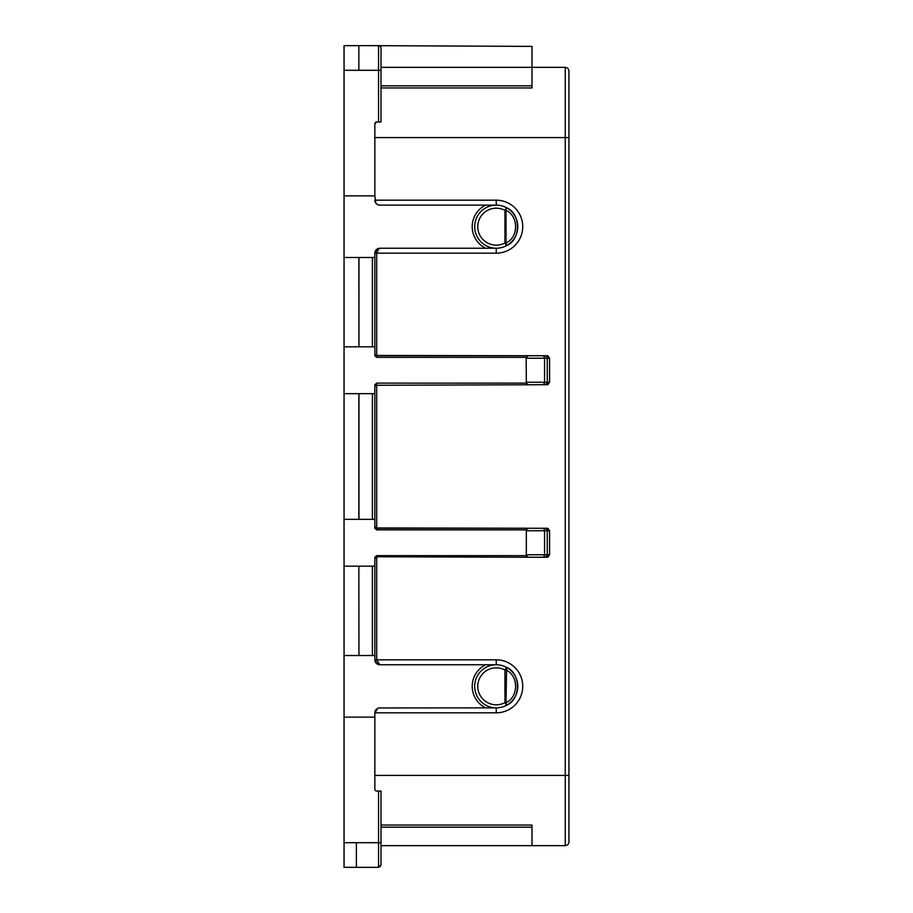 <?xml version="1.0" encoding="UTF-8"?>
<svg xmlns="http://www.w3.org/2000/svg" width="913" height="913" viewBox="0 0 913 913"><rect width="100%" height="100%" fill="white"/><g stroke="black" fill="none" stroke-linecap="round" stroke-linejoin="round"><path stroke-width="1.37" d="M381.018 827.178L531.982 827.178L531.982 845.655L381.018 845.655L381.018 864.885L378.553 867.35L356.378 867.35L356.378 842.699L344.053 842.699L344.053 45.65L378.553 45.661A2.465 2.465 0 0 1 381.018 48.115L381.018 121.943L376.704 121.943L374.855 123.791A1.849 1.849 0 0 1 376.704 121.943M531.982 827.178L531.982 825.067L381.018 825.067L381.018 791.057L381.018 864.885L380.173 866.745M376.236 790.989L376.053 790.932A1.849 1.849 0 0 0 376.704 791.057L381.018 791.057M531.982 845.655L565.25 845.655C567.475 845.427 568.708 844.194 568.947 841.957C568.708 844.194 567.475 845.427 565.25 845.655L565.25 137.578L374.855 137.578M377.856 708.283L374.855 712.813L374.855 717.127L344.053 717.127M374.855 717.127L374.855 789.209A1.849 1.849 0 0 0 376.704 791.057L376.567 791.046M568.947 841.957L568.947 71.043C568.708 68.806 567.475 67.573 565.25 67.345C567.475 67.573 568.708 68.806 568.947 71.043M568.947 137.578L568.947 81.052L568.947 137.578L565.25 137.578L565.25 67.345L381.018 67.345M568.947 775.422L374.855 775.422M375.665 355.442L547.857 355.762L544.787 355.762L546.51 356.481L547.264 358.227L549.58 358.227L547.857 355.762L548.177 358.227M547.857 384.715L549.58 382.25L547.264 382.25L546.51 383.996L544.787 384.715L547.857 384.715L548.177 382.25M375.665 527.954L547.857 528.285L544.787 528.285L546.51 529.004L547.264 530.75L549.58 530.75L547.857 528.285L548.177 530.75M547.857 557.238L549.58 554.773L547.264 554.773L546.51 556.519L544.787 557.238L547.857 557.238L548.177 554.773M374.855 557.238L376.704 556.77L376.704 555.64L374.855 557.238L374.855 659.825A4.93 4.93 0 0 0 379.785 664.755L485.636 664.755A24.035 24.035 0 0 0 485.636 707.883L378.986 707.952M379.785 664.755L376.704 659.825L496.238 659.825A26.5 26.5 0 0 1 522.738 686.325A26.5 26.5 0 0 1 496.238 712.813L374.855 712.813A4.93 4.93 0 0 1 379.785 707.883M375.814 203.097L374.855 195.873L344.053 195.873M374.855 253.175L496.238 253.175A26.5 26.5 0 0 0 522.738 226.675A26.5 26.5 0 0 0 496.238 200.187L374.855 200.187A4.93 4.93 0 0 0 379.785 205.117L496.238 205.117A21.57 21.57 0 0 1 506.395 207.65L504.946 210.367L505.996 210.367L506.395 207.65C521.118 213.265 521.118 240.096 506.395 245.7A21.57 21.57 0 0 0 496.238 205.117A21.57 21.57 0 0 0 474.68 226.675A21.57 21.57 0 0 0 496.238 248.245L379.785 248.245A4.93 4.93 0 0 0 374.855 253.175L374.855 257.489L358.957 257.489L358.957 346.826L374.855 346.826L374.855 355.762L376.704 357.36L526.333 357.36L526.162 358.227L547.264 358.227L547.264 382.25L544.57 382.25L544.57 358.227A2.465 2.317 90 0 0 542.254 355.762L544.787 355.762M358.957 346.826L358.843 257.489L344.053 257.489M358.843 346.826L344.053 346.826M374.855 528.285L376.704 529.882L376.704 528.753L374.855 528.285L374.855 519.349L358.843 519.349L358.843 393.651L374.855 393.651L374.855 384.715L376.704 383.118L526.333 383.118L526.162 358.227M358.843 393.651L344.053 393.651M358.843 519.349L344.053 519.349M376.704 529.882L526.333 529.882L526.333 555.64L528.216 557.238L544.787 557.238M358.843 566.174L358.957 655.523L358.843 566.174L344.053 566.174M374.855 566.174L358.957 566.174M358.843 655.523L344.053 655.523M374.855 655.523L358.957 655.523M526.162 530.75L544.57 530.75A2.465 2.317 90 0 0 542.254 528.285L544.787 528.285M374.855 384.715L375.711 384.738L374.855 386.564L376.704 384.715L376.704 528.285L528.216 528.285L526.333 529.882M376.704 528.753L374.866 526.561M375.403 385.263L376.704 384.247L375.403 385.263L544.787 384.715M375.403 253.175L376.224 250.447L378.244 249.683L376.704 253.175L376.704 355.762L542.254 355.762M374.855 257.489L374.855 346.826L374.855 257.489M374.855 355.762L376.704 356.23L374.866 354.039M378.244 249.683L379.785 248.245M379.785 205.117L378.039 204.786M377.217 204.386L376.464 203.827M374.855 195.873L374.855 123.791M506.395 705.35A21.57 21.57 0 0 0 506.395 667.3C521.118 672.904 521.118 699.735 506.395 705.35L505.996 702.633L504.946 702.633L506.395 705.35A21.57 21.57 0 0 1 496.238 707.883A21.57 21.57 0 0 0 506.395 705.35M374.866 559.03L375.951 557.398M375.403 557.786L376.704 557.238L376.704 659.825L374.855 659.825M376.704 556.77L528.216 557.238M485.636 707.883L496.238 707.883A21.57 21.57 0 0 1 474.68 686.325A21.57 21.57 0 0 1 496.238 664.755L485.636 664.755M374.969 660.829L375.129 661.446M376.099 663.1L378.244 663.317M377.594 664.242L378.792 664.653M378.792 248.347L377.674 248.724M376.224 250.447L376.293 249.706M375.152 251.509L374.969 252.171M526.333 357.36L528.216 355.762M528.216 384.715L526.333 383.118M374.855 393.651L374.855 519.349M378.861 45.673L531.982 46.392L531.982 85.822L381.018 85.822M381.018 87.933L531.982 87.933L531.982 85.822M547.538 556.177L546.51 556.519M547.48 529.46L546.51 529.004M547.538 383.654L546.51 383.996M547.48 356.937L546.51 356.481M376.704 355.762L375.403 355.214M376.224 662.553L375.403 659.825M376.704 528.285L374.855 526.436L375.871 528.079M496.238 200.187L496.238 205.117A21.57 21.57 0 0 0 474.68 226.675A21.57 21.57 0 0 0 506.395 245.7L505.996 242.984L504.946 242.984L506.395 245.7A21.57 21.57 0 0 1 496.238 248.245L496.238 253.175M505.996 210.367C518.778 216.05 518.778 237.312 505.996 242.984L505.996 210.367M505.962 668.088L504.946 670.016L505.996 670.016C518.778 675.688 518.778 696.95 505.996 702.633L506.589 668.225L506.395 667.3L505.471 670.016M496.238 659.825L496.238 664.755A21.57 21.57 0 0 1 506.395 667.3A21.57 21.57 0 0 0 474.68 686.325A21.57 21.57 0 0 0 496.238 707.883L496.238 712.813M505.962 208.449L505.471 210.367M505.962 244.912L506.076 244.296L506.589 244.775M506.076 244.296L505.471 242.984M505.962 704.551L506.589 704.414M506.076 703.946L505.471 702.633M356.378 867.339L344.053 867.339L344.053 842.699M378.553 121.943L378.553 70.301L358.843 70.301L358.843 45.65M378.553 867.35L378.553 842.699L356.378 842.699M381.018 842.699L378.553 842.699L378.553 791.057M549.58 358.227L549.58 382.25M549.58 530.75L549.58 554.773M485.636 205.117A24.035 24.035 0 0 0 485.636 248.245M358.957 393.651L358.957 519.349M376.704 555.64L526.333 555.64M547.264 530.75L547.264 554.773L544.57 554.773L544.57 530.75L547.264 530.75M358.843 70.301L344.053 70.301M372.401 257.489L372.401 346.826M376.704 357.36L376.704 356.23M526.162 382.25L544.57 382.25A2.465 2.317 90 0 1 542.254 384.715M376.704 384.247L376.704 383.118M372.401 393.651L372.401 519.349M526.162 554.773L544.57 554.773A2.465 2.317 90 0 1 542.254 557.238M372.401 566.174L372.401 655.523M506.395 207.65A21.57 21.57 0 0 0 496.238 205.117M381.018 70.301L378.553 70.301L378.553 45.661A2.465 2.465 0 0 1 381.018 48.115M504.946 210.367A18.488 18.488 0 0 0 477.761 226.675A18.488 18.488 0 0 0 504.946 242.984L504.946 210.367M504.946 670.016A18.488 18.488 0 0 0 477.761 686.325A18.488 18.488 0 0 0 504.946 702.633L504.946 670.016M376.692 791.057L376.053 790.932M375.871 557.444L374.855 559.087M375.871 355.556L374.855 353.913"/></g></svg>
